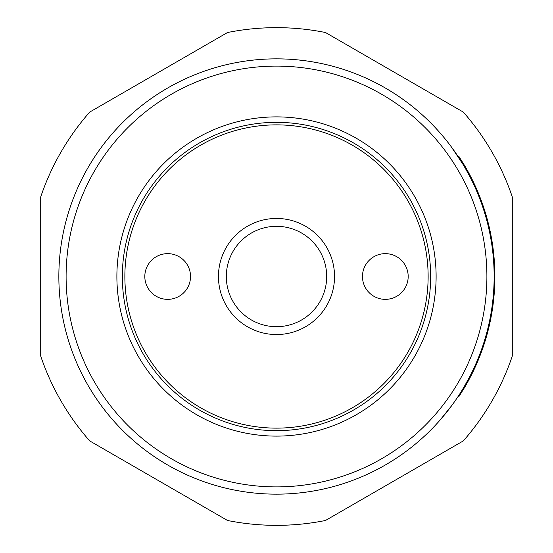 <?xml version="1.0" encoding="UTF-8"?>
<svg xmlns="http://www.w3.org/2000/svg" width="553" height="553" viewBox="0 0 553 553"><rect width="100%" height="100%" fill="white"/><g stroke="black" fill="none" stroke-linecap="round" stroke-linejoin="round"><path stroke-width="0.83" d="M448.614 409.725A217.654 217.654 0 0 0 460.165 393.294L457.421 397.496M463.2 388.379L463.532 387.819M463.241 388.31L464.306 386.512M440.471 419.63A217.654 217.654 0 0 1 276.5 494.154A217.654 217.654 0 0 0 464.99 167.677A217.654 217.654 0 0 0 88.01 167.677A217.654 217.654 0 0 0 276.5 494.154A217.654 217.654 0 0 0 464.99 167.677A217.654 217.654 0 0 0 88.01 167.677A217.654 217.654 0 0 0 276.5 494.154A217.654 217.654 0 0 1 81.955 178.909A217.654 217.654 0 0 1 450.965 146.365L463.186 164.607A217.654 217.654 0 0 1 463.393 164.953L464.34 166.55A217.654 217.654 0 0 1 469.193 175.301L463.898 165.796L464.52 165.423L469.822 174.935L464.52 165.423L463.898 165.796L464.499 165.388L458.727 156.16L464.499 165.388A218.38 218.38 0 0 1 464.499 387.612L463.891 387.211L469.193 377.699A217.654 217.654 0 0 0 469.193 175.301L469.822 174.935M451.4 406.047L446.63 412.255M446.389 412.559L445.925 413.126M439.829 420.363L451.981 405.266M448.379 410.029L447.992 410.526M447.812 410.755L447.004 411.785M458.126 396.439L458.727 396.84L458.126 396.439L458.561 395.775M460.165 393.294L463.179 388.406M458.589 157.266L458.126 156.561L458.727 156.16M458.727 396.84L464.499 387.612M492.218 242.504L491.582 238.696M492.682 245.622L493.179 249.306M486.412 216.292L487.131 218.857M489.744 229.419L490.013 230.677M490.442 320.284L490.241 321.252M488.9 327.252L488.417 329.242M486.785 335.394L486.35 336.929M484.767 342.176L484.069 344.36M483.792 345.203L483.626 345.701M480.218 355.164L477.529 361.8M484.476 343.088L484.366 343.448M472.753 372.273L476.029 365.25M475.753 365.872L475.967 365.395M463.898 387.204L464.52 387.577L469.822 378.065L469.193 377.699M492.958 305.422L492.232 310.378M491.237 316.233L490.2 321.473M493.898 297.161L493.076 304.516M493.864 297.493L493.801 298.185M483.059 205.64L484.387 209.635M472.774 180.755L476.61 189.064M494.251 259.951L494.285 260.408M493.905 255.921L494.423 262.399M494.88 277.171L494.873 277.952M494.866 278.532L494.859 279.161M494.845 272.843L494.831 280.938M481.691 201.755L483.654 207.382M481.663 351.307L479.548 356.872M124.867 276.5A151.633 151.633 0 0 1 276.5 124.867A151.633 151.633 0 0 1 428.133 276.5A151.633 151.633 0 0 1 276.5 428.133A151.633 151.633 0 0 1 124.867 276.5M276.5 122.331A154.169 154.169 0 0 1 430.669 276.5A154.169 154.169 0 0 1 276.5 430.669A154.169 154.169 0 0 1 122.331 276.5A154.169 154.169 0 0 1 276.5 122.331M218.456 276.5A58.044 58.044 0 0 1 305.519 226.232A58.044 58.044 0 0 1 305.519 326.768A58.044 58.044 0 0 1 218.456 276.5M226.315 276.5A50.185 50.185 0 0 0 301.592 319.966A50.185 50.185 0 0 0 301.592 233.034A50.185 50.185 0 0 0 226.315 276.5M167.677 299.353A22.853 22.853 0 0 1 147.879 265.074A22.853 22.853 0 0 1 187.467 265.074A22.853 22.853 0 0 1 167.677 299.353M385.323 253.647A22.853 22.853 0 0 1 405.121 287.926A22.853 22.853 0 0 1 365.533 287.926A22.853 22.853 0 0 1 385.323 253.647M276.5 436.11A159.61 159.61 0 0 1 138.271 196.695A159.61 159.61 0 0 1 414.729 196.695A159.61 159.61 0 0 1 276.5 436.11M512.292 276.5L512.292 228.769M512.292 196.944L512.292 356.056A248.85 248.85 0 0 1 463.29 440.921L325.496 520.477A248.85 248.85 0 0 1 227.504 520.477L89.71 440.921A248.85 248.85 0 0 1 40.708 356.056L40.708 196.944A248.85 248.85 0 0 1 89.71 112.079L227.504 32.523A248.85 248.85 0 0 1 325.496 32.523L463.29 112.079A248.85 248.85 0 0 1 512.292 196.944M276.5 486.896A210.396 210.396 0 0 1 94.293 171.299A210.396 210.396 0 0 1 458.707 171.299A210.396 210.396 0 0 1 276.5 486.896"/></g></svg>

